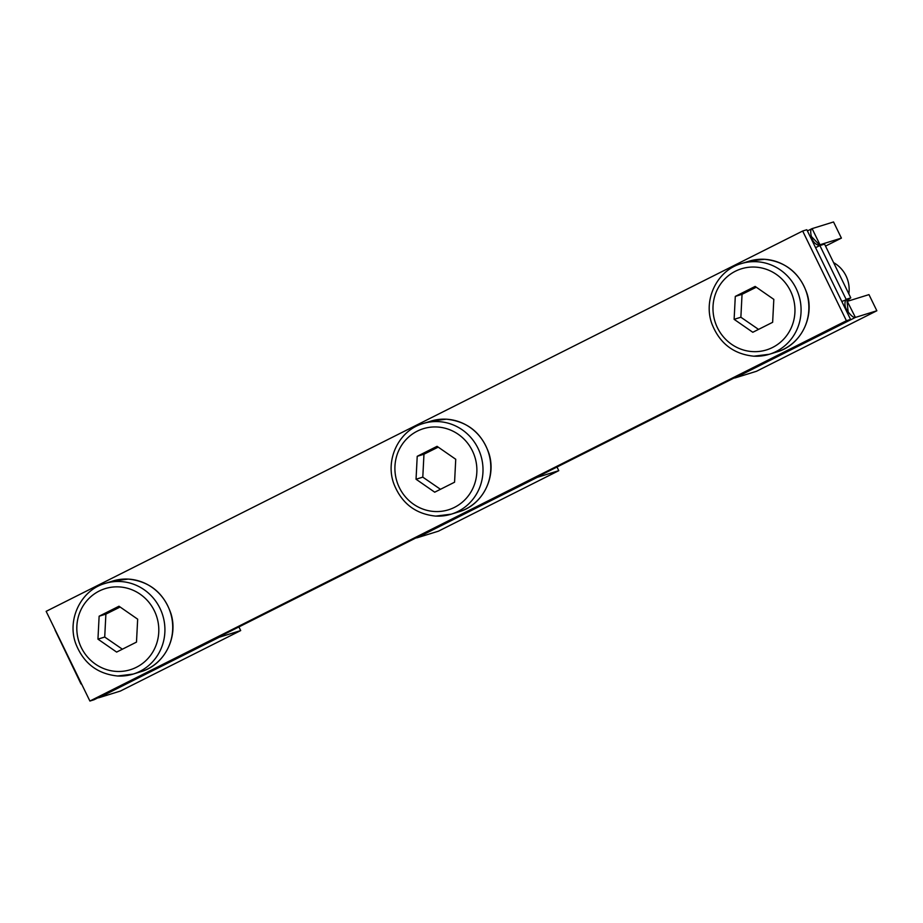 <?xml version="1.0" encoding="UTF-8"?>
<svg xmlns="http://www.w3.org/2000/svg" width="923" height="923" viewBox="0 0 923 923"><rect width="100%" height="100%" fill="white"/><g stroke="black" fill="none" stroke-linecap="round" stroke-linejoin="round"><path stroke-width="1.38" d="M454.566 482.21L434.71 492.19L416.042 479.233L417.219 456.308L437.064 446.328L455.743 459.273L454.566 482.21M416.042 479.233L422.792 477.145L440.467 489.294M417.219 456.308L423.969 454.208L438.217 447.124M422.792 477.145L423.969 454.208M136.489 642.108L116.633 652.088L97.953 639.143L99.13 616.206L118.986 606.226L137.665 619.183L136.489 642.108M97.953 639.143L104.714 637.043L122.39 649.204M99.13 616.206L105.891 614.118L120.14 607.022M104.714 637.043L105.891 614.118M841.407 238.111L833.538 221.958L812.102 228.616L819.982 244.757L841.407 238.111L825.531 246.095M819.924 245.368L811.386 236.53C812.448 241.411 815.182 244.445 819.601 245.656L824.539 244.064L850.787 297.875L846.114 299.329A4.996 4.811 -107.2 0 0 845.849 299.479C844.107 303.736 844.88 307.901 848.168 311.962A19.475 5.238 63.3 0 0 855.413 317.42L847.095 300.99M811.386 236.53A19.475 5.238 -116.7 0 1 811.882 228.696A19.475 5.238 -116.7 0 1 812.102 228.616M735.066 377.922L756.491 371.277L876.85 310.763L855.413 317.42L735.066 377.922A19.475 5.238 63.3 0 1 734.177 377.957M847.545 301.267L868.97 294.622L876.85 310.763M841.822 301.498L850.521 298.025L846.956 300.771M846.114 299.329L819.866 245.518M55.034 630.005L81.005 683.966M218.37 637.251A19.475 5.238 63.3 0 0 219.259 637.228L219.097 636.893M98.011 697.765A19.475 5.238 63.3 0 0 98.899 697.73L120.336 691.073L240.695 630.571L219.259 637.228L98.899 697.73M238.919 626.925L240.695 630.571M536.448 477.353A19.475 5.238 63.3 0 0 537.336 477.318L537.174 476.983M416.088 537.855A19.475 5.238 63.3 0 0 416.988 537.821L438.413 531.175L558.773 470.672L537.336 477.318L416.988 537.821M556.996 467.026L558.773 470.672M850.568 319.439L806.817 229.735L802.664 231.027L846.414 320.731L850.568 319.439L94.054 699.749L89.9 701.042L46.15 611.338L802.664 231.027M89.9 701.042L846.414 320.731M833.596 262.617A29.974 28.832 72.8 0 1 848.837 293.86M772.643 322.3L752.799 332.28L734.12 319.335L735.296 296.398L755.152 286.418L773.82 299.375L772.643 322.3M734.12 319.335L740.869 317.235L758.544 329.396M735.296 296.398L742.046 294.31L756.295 287.215M740.869 317.235L742.046 294.31M423.126 423.53L430.926 421.119A47.454 45.654 72.8 0 1 446.328 419.204A47.454 45.654 72.8 0 1 490.344 460.796A47.454 45.654 72.8 0 1 459.043 511.757L451.255 514.169L435.725 516.107C415.431 514.019 401.459 503.22 393.809 483.698C384.868 459.492 399.036 430.291 423.126 423.53A47.454 45.654 72.8 0 1 438.529 421.615A47.454 45.654 72.8 0 1 482.556 463.208A47.454 45.654 72.8 0 1 451.255 514.169A47.454 45.654 72.8 0 1 435.852 516.084M437.087 426.991A42.458 40.854 72.8 0 1 476.868 471.411A42.458 40.854 72.8 0 1 434.698 511.515A42.458 40.854 72.8 0 1 394.917 467.096A42.458 40.854 72.8 0 1 437.087 426.991M105.049 583.44L112.837 581.017A47.454 45.654 72.8 0 1 128.239 579.102A47.454 45.654 72.8 0 1 172.266 620.694A47.454 45.654 72.8 0 1 140.965 671.656L133.177 674.078L117.648 676.005C97.353 673.928 83.382 663.118 75.732 643.596C66.791 619.391 80.959 590.189 105.049 583.44A47.454 45.654 72.8 0 1 120.452 581.525A47.454 45.654 72.8 0 1 164.467 623.117A47.454 45.654 72.8 0 1 133.177 674.078A47.454 45.654 72.8 0 1 117.775 675.994M119.009 586.901A42.458 40.854 72.8 0 1 158.791 631.32A42.458 40.854 72.8 0 1 116.61 671.425A42.458 40.854 72.8 0 1 76.828 627.005A42.458 40.854 72.8 0 1 119.009 586.901M819.601 245.656L815.574 247.676M847.026 301.21L848.168 311.962M741.204 263.632L749.003 261.209A47.454 45.654 72.8 0 1 764.406 259.294A47.454 45.654 72.8 0 1 808.421 300.886A47.454 45.654 72.8 0 1 777.12 351.848L769.332 354.27L753.803 356.197C733.52 354.12 719.548 343.31 711.887 323.8C702.945 299.583 717.113 270.381 741.204 263.632A47.454 45.654 72.8 0 1 756.606 261.717A47.454 45.654 72.8 0 1 800.633 303.309A47.454 45.654 72.8 0 1 769.332 354.27A47.454 45.654 72.8 0 1 753.929 356.186M755.164 267.093A42.458 40.854 72.8 0 1 794.945 311.512A42.458 40.854 72.8 0 1 752.776 351.617A42.458 40.854 72.8 0 1 712.994 307.197A42.458 40.854 72.8 0 1 755.164 267.093M430.926 421.119L446.444 419.18C467.661 421.476 481.852 432.991 489.028 453.712C496.586 477.537 482.36 505.169 459.043 511.757M112.837 581.017L128.366 579.09C149.584 581.386 163.775 592.889 170.951 613.622C178.497 637.447 164.282 665.068 140.965 671.656M811.882 228.696L807.417 230.946M819.959 245.426L818.932 244.537L822.093 244.895M749.003 261.209L764.521 259.282C785.738 261.578 799.929 273.081 807.106 293.814C814.663 317.639 800.437 345.271 777.12 351.848"/></g></svg>
